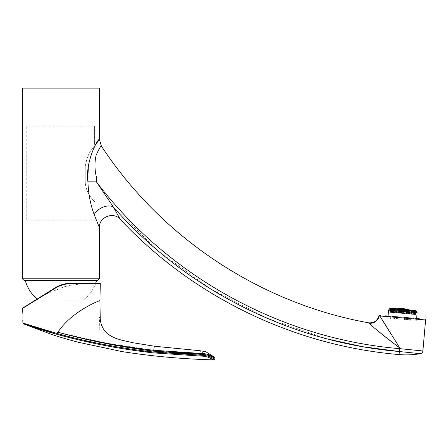 <?xml version="1.0" encoding="UTF-8"?>
<svg xmlns="http://www.w3.org/2000/svg" width="448" height="448" viewBox="0 0 448 448"><rect width="100%" height="100%" fill="white"/><g stroke="black" fill="none" stroke-linecap="round" stroke-linejoin="round"><path stroke-width="0.34" stroke-dasharray="2.24 1.68" d="M95.278 145.169L90.692 155.635L88.295 168.616M87.959 174.821L87.92 181.821C88.379 193.81 90.485 204.764 94.237 214.682L97.714 223.401M118.916 216.922L113.378 207.026L96.415 181.849L87.92 181.821M399.084 354.57L399.347 351.534L420.392 353.685L399.347 351.534L399.599 348.645L422.89 350.969L399.599 348.645C281.075 338.733 168.241 276.646 96.415 181.849L96.426 177.229C94.562 169.411 94.483 162.019 96.191 155.042C99.07 148.809 100.806 145.824 101.399 146.087C100.817 145.813 99.086 148.781 96.208 154.991C94.483 161.958 94.556 169.366 96.426 177.229M327.113 338.901L266.935 318.17L210.454 288.826L158.889 251.502L113.378 207.026A12.079 7.554 152.4 0 0 94.237 214.682M373.302 327.051L399.633 347.81L399.599 348.645M399.638 347.81L391.104 334.337M379.859 315.963L379.271 315.851A0.756 0.745 -85 0 1 380.072 315.224L380.649 315.274A0.756 0.728 -85 0 0 379.859 315.963L425.6 319.967M419.401 318.612L390.006 316.098L389.379 316.518L384.35 316.081L385.218 315.672L419.675 318.802L385.314 315.627M379.271 315.851A9.061 8.798 140.1 0 1 368.872 323.187L368.418 322.784M99.394 88.099L22.4 88.099M97.888 280.286L23.912 280.286M26.779 220.242L95.021 220.242L26.779 220.242L26.779 126.101L94.606 126.101L26.779 126.101M94.606 143.338L94.606 126.101L94.606 143.338L93.632 147.728L94.606 143.338M93.632 147.728C89.751 150.578 86.94 156.873 85.204 166.606L85.204 181.703C85.702 194.74 95.766 202.306 95.021 202.07C95.738 202.238 85.742 194.83 85.204 181.703C85.702 194.74 95.766 202.306 95.021 202.07C95.738 202.238 85.742 194.83 85.204 181.703L85.204 166.606C86.929 156.901 89.734 150.606 93.632 147.728M63.358 284.234L62.048 284.614M58.839 285.83L29.176 304.007L55.11 287.812L60.043 285.326L71.103 283.226L98.874 283.226L71.103 283.226L98.874 283.226L71.103 283.226L66.674 283.55M37.436 299.219L55.283 288.204C60.245 285.202 65.554 283.696 71.221 283.685L95.502 283.69M99.215 283.69L100.302 283.69L99.91 300.765C101.013 299.667 71.439 311.259 57.954 332.22L57.053 333.463C88.183 342.115 120.176 348.292 153.037 351.977L153.149 351.07C120.613 347.038 88.883 340.754 57.966 332.226L57.966 332.226M29.176 304.007L46.76 293.765L63.784 286.899C71.114 285.04 78.568 283.97 86.139 283.702L98.874 283.226L71.103 283.226C65.408 283.242 60.077 284.771 55.11 287.812L22.686 308.062M22.473 308.459L28.549 304.707M23.593 323.254L22.898 323.019L22.809 320.046M211.77 356.636L208.757 355.365L208.488 354.502L204.114 353.668C198.066 349.731 198.066 349.731 204.114 353.668L204.126 354.542L192.27 354.082M213.354 357.381L214.922 358.148M178.343 352.408L153.289 350.224L154.403 347.194M160.994 351.865L175.062 353.046M153.216 351.075L153.216 350.218L106.742 343.224L61.499 333.2M214.805 359.106L208.645 356.311L207.883 357.095L213.87 359.901L214.491 359.688M204.215 356.294L204.31 355.438L153.037 351.977L152.919 352.85L204.215 356.294L207.883 357.095M79.346 340.088L152.919 352.85M23.442 323.826L26.342 324.817M204.31 355.438L204.355 354.558M154.487 347.004L154.829 346.276M60.9 299.869L83.546 299.869L60.9 299.869M60.9 280.286L25.194 280.286M413.19 311.371L412.933 314.334L413.19 311.371M411.942 311.259L411.684 314.222L412.933 314.334L411.684 314.222L412.098 311.108L411.079 311.186L410.816 314.149L412.899 314.328L410.816 314.149L412.714 314.311L410.816 314.149L411.684 314.222L410.816 314.149L411.096 310.957A23.806 20.619 95 0 1 411.863 311.254L411.762 314.233L411.986 311.718M414.148 314.44L414.434 311.31L414.131 314.44L413.325 314.367L413.566 311.231L413.325 314.367L414.131 314.44L412.888 314.328L414.075 314.434L414.434 311.36L412.104 311.153L414.378 311.354M415.234 311.55L414.971 314.513L415.234 311.55M414.68 311.5L414.422 314.462L414.68 311.5M414.422 314.462L413.09 314.345L414.21 314.446L414.467 311.483L413.347 311.382L413.09 314.345L415.386 314.546L413.09 314.345L413.347 311.382L414.467 311.483L414.422 314.462M411.617 311.231L411.359 314.194L411.617 311.231M410.178 311.108L409.92 314.07L410.178 311.108M409.92 314.07L411.359 314.194M415.408 311.562L415.15 314.524L414.226 314.446L415.425 314.552L415.722 311.293L415.408 311.562M415.464 314.552L415.666 311.03L390.314 308.806L415.666 311.03L403.004 309.719L415.565 310.817L415.598 310.442L390.482 308.246L390.449 308.622L403.004 309.719L390.449 308.622L389.894 312.318L390.208 309.058L389.894 312.318L392.274 312.525L389.973 312.323L390.23 309.361L391.586 309.478L390.718 309.406L390.387 312.362L390.65 309.4L390.387 312.362L390.942 312.407L391.238 309.282L390.942 312.407L390.46 312.368M409.494 311.046L409.791 310.772L409.125 310.845L408.912 313.981L409.231 314.009L409.494 311.046M409.231 314.009L407.411 313.852L408.761 313.97L409.024 311.007L407.669 310.884L407.411 313.852L407.714 313.874L407.786 312.995L407.361 312.827A18.222 18.222 0 0 1 407.142 312.861L406.734 313.79L405.44 313.678L405.082 313.068A18.222 18.222 0 0 1 404.863 313.074L404.466 313.594L403.553 313.51L403.34 313.057A18.222 18.222 0 0 1 402.058 312.945L400.898 313.281L400.596 312.704A18.222 18.222 0 0 1 400.383 312.659L399.918 313.197L398.625 313.079L398.39 312.099A18.222 18.222 0 0 1 398.182 312.021L397.729 312.116L397.65 312.995L396.357 312.883L396.502 311.214L396.054 312.855L397.65 312.995L397.729 312.116L398.182 312.021A18.222 18.222 0 0 0 398.39 312.099L398.625 313.079L399.918 313.197L400.383 312.659A18.222 18.222 0 0 0 400.596 312.704L400.898 313.281L402.058 312.945A18.222 18.222 0 0 0 403.385 313.062L404.466 313.594L404.863 313.074A18.222 18.222 0 0 0 405.082 313.068L405.44 313.678L406.734 313.79L407.142 312.861A18.222 18.222 0 0 0 407.361 312.827L407.786 312.995L407.714 313.874L409.007 313.986L407.411 313.852L409.304 314.014L409.567 311.052L409.304 314.014L407.411 313.852L409.304 314.014L407.411 313.852L409.304 314.014L409.007 313.986L409.153 312.318L409.007 313.986L409.304 314.014L407.411 313.852L407.669 310.884L407.411 313.852L407.669 310.884L409.024 311.007L408.912 313.981M408.447 310.957L408.201 313.919L406.274 313.751L408.173 313.914L406.47 313.768L406.728 310.806L406.47 313.768L408.19 313.919L406.274 313.751L408.274 313.925L406.274 313.751L408.201 313.919L408.531 310.962L408.274 313.925L408.531 310.962L408.19 313.919L406.274 313.751L408.173 313.914L406.274 313.751L408.173 313.914L406.274 313.751L408.173 313.914L408.447 310.957M406.683 310.632L408.761 310.682L406.683 310.632M405.787 313.706L406.045 310.744L405.787 313.706L404.174 313.566L404.432 310.604L404.174 313.566L405.899 313.718L404.006 313.55L404.264 310.587L404.006 313.55L405.787 313.706M404.387 310.43L406.118 310.582L404.387 310.43M397.432 309.994L397.174 312.956L397.432 309.994M399.151 310.139L398.894 313.102L399.151 310.139M398.894 313.102L397.163 312.95L399.084 313.124L397.191 312.956L399.084 313.124L397.191 312.956L399.084 313.124L397.191 312.956L397.449 309.915A24.545 21.258 95 0 1 398.44 309.624L398.474 309.215A24.69 21.381 -85 0 1 399.437 309.03L399.386 309.686A23.447 20.306 -85 0 0 398.44 309.602L398.44 309.624A24.545 21.258 95 0 0 397.46 309.915M401.19 313.303L399.577 313.163L399.834 310.201L399.577 313.163L401.19 313.303L401.52 310.178L401.358 313.32L399.465 313.152L401.358 313.32L401.615 310.358L401.19 313.303M399.79 310.027L402.091 310.229L399.79 310.027M394.262 309.714L393.999 312.676L394.262 309.714M395.702 309.842L395.444 312.805L393.999 312.676L395.444 312.805L395.937 309.859L395.679 312.822L394.733 312.738L395.444 312.805M392.672 309.406L394.229 309.54L392.672 309.406M393.495 312.631L393.753 309.669L393.495 312.631L392.431 312.542L393.495 312.631M391.474 309.299L392.566 309.266L391.474 309.299M392.493 309.557L392.235 312.519L391.227 312.435L391.485 309.473L391.227 312.435L393.411 312.626L392.235 312.519L392.493 309.557L393.669 309.663L393.411 312.626L391.289 312.441L393.411 312.626L392.459 312.542L393.411 312.626L392.459 312.542L393.411 312.626L393.669 309.663L393.411 312.626L393.669 309.663L392.493 309.557L392.034 312.502L392.297 309.54M390.645 309.226L391.406 309.165L390.645 309.226M390.471 309.383L390.214 312.346L390.471 309.383M390.214 312.346L389.934 312.323L390.214 312.346M402.136 310.402L401.873 313.365L402.136 310.402M401.873 313.365L403.626 313.516L401.733 313.354L403.626 313.516L401.733 313.354L401.99 310.391L401.733 313.354L402.679 313.438L403.626 313.516L403.889 310.554L403.626 313.516L401.873 313.365M397.471 309.764A24.662 21.358 -85 0 1 398.429 309.484A23.559 20.406 95 0 1 399.498 309.579L399.465 309.999A24.259 21.011 95 0 0 399.336 310.038L396.054 309.512A23.559 20.406 95 0 0 395.086 309.613A24.909 21.571 95 0 0 394.71 309.753L394.044 309.697L393.786 312.659L394.733 312.738L394.99 309.775L395.937 309.859L394.99 309.775L394.733 312.738L394.996 309.73A23.447 20.306 -85 0 1 395.959 309.624L395.959 309.624A23.447 20.306 -85 0 0 394.996 309.73L395.086 309.613A23.559 20.406 95 0 1 396.054 309.512L393.154 309.618A22.21 19.23 95 0 0 393.646 309.971L393.669 309.663L391.546 309.478L394.022 309.691A23.806 20.619 -85 0 1 394.822 309.534L394.542 312.726L394.918 309.411A23.923 20.72 95 0 0 394.061 309.579L393.826 309.915A22.126 19.13 -85 0 1 393.288 309.523A22.126 19.13 -85 0 0 393.826 309.915A18.346 18.346 0 0 0 396.122 311.276A23.475 20.3 95 0 0 397.146 311.746A23.806 20.586 -85 0 0 398.177 312.15L398.138 312.138A18.346 18.346 0 0 0 398.35 312.211L398.311 312.194A24.108 20.843 95 0 0 399.353 312.525A24.31 21.017 -85 0 0 400.394 312.782L400.355 312.777A18.346 18.346 0 0 0 400.568 312.822L400.529 312.81A24.461 21.146 95 0 0 401.582 313.001A24.517 21.196 -85 0 0 402.08 313.068L402.041 313.062A18.346 18.346 0 0 0 403.334 313.18A24.517 21.196 95 0 0 403.838 313.197A24.461 21.146 -85 0 0 404.908 313.197L404.869 313.197A18.346 18.346 0 0 0 405.082 313.186L405.042 313.191A24.31 21.017 95 0 0 406.118 313.113A24.108 20.843 -85 0 0 407.198 312.973L407.159 312.984A18.346 18.346 0 0 0 407.378 312.945L407.338 312.95A23.806 20.586 95 0 0 408.425 312.738A23.475 20.3 -85 0 0 409.522 312.446L409.522 312.446A23.475 20.3 -85 0 1 408.425 312.738A23.806 20.586 95 0 1 407.338 312.95L407.378 312.945A18.346 18.346 0 0 1 407.159 312.984L407.198 312.973A24.108 20.843 -85 0 1 406.118 313.113A24.31 21.017 95 0 1 405.042 313.191L405.082 313.186A18.346 18.346 0 0 1 404.869 313.197L404.908 313.197A24.461 21.146 -85 0 1 403.838 313.197A24.517 21.196 95 0 1 403.334 313.18L403.374 313.18A18.346 18.346 0 0 1 402.041 313.062L402.08 313.068A24.517 21.196 -85 0 1 401.582 313.001A24.461 21.146 95 0 1 400.529 312.81L400.568 312.822A18.346 18.346 0 0 1 400.355 312.777L400.394 312.782A24.31 21.017 -85 0 1 399.353 312.525A24.108 20.843 95 0 1 398.311 312.194L398.35 312.211A18.346 18.346 0 0 1 398.138 312.138L398.177 312.15A23.806 20.586 -85 0 1 397.146 311.746A23.475 20.3 95 0 1 396.116 311.276L396.502 311.214L396.122 311.276A18.346 18.346 0 0 1 393.826 309.915L393.882 309.68A24.702 24.702 0 0 1 412.003 311.265L411.998 311.265A18.116 18.116 0 0 1 409.153 312.318L409.511 312.452L409.153 312.318A18.116 18.116 0 0 0 411.998 311.265A24.702 24.702 0 0 0 393.876 309.68A18.116 18.116 0 0 0 396.502 311.214A18.116 18.116 0 0 1 393.882 309.68L394.061 309.579A23.923 20.72 95 0 1 394.918 309.411L394.542 312.726L392.65 312.558L394.542 312.726L393.596 312.642L394.542 312.726L394.822 309.534A23.806 20.619 -85 0 0 394.022 309.691L393.596 312.642L392.65 312.558L393.596 312.642L393.854 309.68L394.52 309.736A24.909 21.571 -85 0 1 394.901 309.596A24.909 21.571 -85 0 0 394.52 309.736L393.854 309.68L393.596 312.642L393.854 309.68L392.907 309.596L392.65 312.558L392.907 309.596L393.854 309.68L392.907 309.596L392.65 312.558L392.907 309.596L393.854 309.68L393.596 312.642L393.859 310.05L392.907 309.596L392.65 312.558L392.907 309.596M396.39 309.898L396.144 309.579L396.782 309.764L396.452 312.889L397.953 313.023L396.054 312.855L397.953 313.023L396.054 312.855L396.39 309.898M396.127 312.861L397.953 313.023L396.598 312.906L396.855 309.943L398.21 310.061L397.953 313.023L397.001 312.939L397.953 313.023L396.054 312.855L396.318 309.893L396.054 312.855L397.001 312.939L397.953 313.023L398.21 310.061L396.855 309.943L396.452 312.889M411.958 311.634L411.813 311.595A22.17 19.169 -85 0 0 412.614 311.214A22.17 19.169 -85 0 1 411.813 311.595L412.972 311.349L411.079 311.186L412.972 311.349L412.026 311.265L412.972 311.349L412.714 314.311L411.762 314.233L412.026 311.265L411.359 311.209A24.909 21.571 95 0 0 411.012 311.007L411.012 311.007A24.909 21.571 95 0 1 411.359 311.209L412.026 311.265L411.762 314.233L412.026 311.265L413.146 311.366L412.888 314.328L411.953 314.25L413.846 314.412L411.953 314.25L413.846 314.412L412.899 314.328L413.162 311.366L412.899 314.328L413.162 311.366L412.21 311.282L411.953 314.25L412.21 311.282L414.238 311.338L410.967 311.052L413.168 311.248M414.294 311.466L414.036 314.429L414.294 311.466L415.649 311.584L414.294 311.466L414.036 314.429L414.294 311.466L413.347 311.382L413.09 314.345M415.162 311.545L414.904 314.507L415.162 311.545M402.987 309.182A24.382 21.112 95 0 1 403.054 309.193L402.679 313.438L401.733 313.354L403.626 313.516L401.733 313.354L403.626 313.516L402.679 313.438L403.054 309.193A24.382 21.112 95 0 0 402.114 309.019L402.13 308.806A24.573 24.573 0 0 1 404.029 308.974L404.006 309.187A24.382 21.112 -85 0 0 403.054 309.193A24.382 21.112 -85 0 1 403.122 309.193M406.56 309.305L406.543 309.518A24.814 21.487 -85 0 1 407.59 309.915A23.962 20.754 95 0 1 408.654 310.111L408.671 309.898A24.69 24.69 0 0 0 406.56 309.305L406.274 313.751L406.65 309.45A24.573 24.573 0 0 1 408.52 309.977L408.173 313.914L408.654 310.111A23.962 20.754 95 0 0 407.59 309.915A24.814 21.487 -85 0 0 407.03 309.697M409.942 311.086L409.679 314.048L410.631 314.132L409.679 314.048L409.959 310.856L410.889 311.17L410.631 314.132L410.822 310.99A24.909 21.571 -85 0 1 411.174 311.192L411.835 311.254L411.578 314.216L411.835 311.254L410.889 311.17L410.631 314.132L410.894 311.119A23.447 20.306 95 0 0 409.959 310.85L409.959 310.856M412.972 311.349L412.714 314.311L413.101 311.242L411.841 311.136A23.923 20.72 -85 0 0 411.029 310.822A23.923 20.72 -85 0 1 411.841 311.136L413.101 311.242M404.006 309.187L403.626 313.516L404.006 309.226M411.079 311.186L410.816 314.149L411.079 311.186M408.615 310.968L408.358 313.93L409.304 314.014L408.358 313.93L408.615 310.968L409.567 311.052L409.304 314.014L409.567 311.052L408.615 310.968M403.021 310.358L404.085 310.453L402.752 310.458L403.144 310.318L402.87 313.454L404.762 313.617L403.553 313.51M403.144 310.318L402.87 313.454L404.762 313.617L402.87 313.454L403.127 310.492L404.074 310.57L403.816 313.533L404.762 313.617L402.87 313.454L403.133 310.442A23.447 20.306 95 0 1 404.096 310.335L403.816 313.533L404.762 313.617L403.816 313.533L404.096 310.341A23.806 20.619 -85 0 1 404.858 310.643L404.762 313.617L404.858 310.643A23.806 20.619 -85 0 0 404.096 310.341L404.096 310.335A23.447 20.306 95 0 0 403.133 310.442L403.144 310.318A23.559 20.406 -85 0 1 404.113 310.218A23.923 20.72 95 0 1 404.925 310.531L405.11 310.542A23.962 20.754 -85 0 0 404.186 310.184L404.219 309.764A23.923 20.72 -85 0 1 405.3 309.753A24.472 21.196 95 0 1 406.347 310.162A24.472 21.196 95 0 0 405.3 309.753A23.923 20.72 -85 0 0 404.219 309.764L404.186 310.184A23.962 20.754 -85 0 1 405.11 310.542L404.925 310.531A23.923 20.72 95 0 0 404.113 310.218A23.559 20.406 -85 0 0 403.144 310.318M404.953 313.634L405.317 309.495A24.562 21.274 95 0 0 404.382 309.232L404.398 309.025A24.573 24.573 0 0 1 406.286 309.366L406.207 310.246A24.354 21.09 -85 0 0 405.278 309.887A23.806 20.619 95 0 0 404.32 309.882L404.286 310.318L404.32 309.882A23.806 20.619 95 0 1 405.283 309.876L405.21 310.682A23.845 20.653 95 0 0 404.286 310.318A23.845 20.653 95 0 1 405.21 310.682L404.953 313.634L404.006 313.55L405.899 313.718L404.006 313.55L405.899 313.718L404.953 313.634L405.278 309.887A24.354 21.09 -85 0 1 406.207 310.246L406.258 309.618M404.286 310.318L404.006 313.55L404.286 310.318M406.633 309.658L406.274 313.751L406.633 309.658A24.69 21.381 95 0 1 407.557 310.01L407.523 310.397A23.447 20.306 95 0 0 406.571 310.313L406.538 310.755A24.142 20.905 95 0 1 406.622 310.794L407.484 310.873L407.221 313.835L407.523 310.419A24.545 21.258 -85 0 1 408.442 310.878A24.545 21.258 -85 0 0 407.523 310.419L407.523 310.419A23.447 20.306 95 0 0 406.571 310.313L406.538 310.755A24.142 20.905 95 0 1 406.622 310.794L407.484 310.873L407.221 313.835M402.108 309.058L401.733 313.354L401.996 308.89A24.5 21.218 -85 0 1 403.06 309.081A24.5 21.218 95 0 1 404.141 309.075L404.029 308.974M412.21 311.282L411.953 314.25L412.21 311.282L414.109 311.45L413.846 314.412L414.109 311.45L413.846 314.412L414.109 311.45L413.162 311.366L412.899 314.328L413.162 311.366L412.21 311.282L411.953 314.25L412.182 311.595A22.21 19.23 -85 0 0 412.726 311.326L414.333 311.472M392.728 309.456L411.723 311.119L409.752 310.671A24.881 21.549 95 0 0 408.716 310.156A23.923 20.72 -85 0 0 407.652 309.96L407.624 310.274A24.685 21.375 -85 0 1 408.66 310.789A23.19 20.082 95 0 1 409.388 310.918L409.074 310.89L409.388 310.918A23.19 20.082 95 0 0 408.66 310.789A24.685 21.375 -85 0 0 407.624 310.274L407.652 309.96A23.923 20.72 -85 0 1 408.716 310.156A24.881 21.549 95 0 1 409.752 310.671L409.83 310.957L408.593 310.8A24.662 21.358 95 0 0 407.557 310.285A23.559 20.406 -85 0 0 406.482 310.19L406.448 310.615A24.259 21.011 -85 0 1 406.566 310.671L405.569 310.582A23.19 20.082 95 0 1 406.314 310.582A23.19 20.082 95 0 0 405.569 310.582L406.566 310.671A24.259 21.011 -85 0 0 406.448 310.615L406.482 310.19A23.559 20.406 -85 0 1 407.557 310.285A24.662 21.358 95 0 1 408.593 310.8L401.884 310.257L401.733 313.354L401.974 310.313L400.327 310.122A23.19 20.082 -85 0 0 399.599 309.994L399.638 309.574A24.472 21.196 -85 0 1 400.736 309.355A23.923 20.72 95 0 1 401.8 309.551L401.766 309.971A23.962 20.754 95 0 0 400.792 310.162L400.971 310.184A23.923 20.72 -85 0 1 401.828 310.016A23.559 20.406 95 0 1 402.769 310.285L402.769 310.285A23.559 20.406 95 0 0 401.828 310.016A23.923 20.72 -85 0 0 400.971 310.184L400.792 310.162A23.962 20.754 95 0 1 401.766 309.971L401.8 309.551A23.923 20.72 95 0 0 400.736 309.355A24.472 21.196 -85 0 0 399.638 309.574L399.599 309.994A23.19 20.082 -85 0 1 400.327 310.122L399.336 310.038A24.259 21.011 95 0 1 399.465 309.999L399.498 309.579A23.559 20.406 95 0 0 398.429 309.484A24.662 21.358 -85 0 0 397.314 309.814L397.449 309.994M397.102 308.823L393.859 309.557L397.102 308.823A24.825 24.825 0 0 0 393.859 309.557L393.859 309.557A24.825 24.825 0 0 1 412.037 311.147L409.83 310.957L411.97 311.142L411.578 314.216L411.835 311.254L410.99 311.058L412.037 311.147L411.762 314.233L411.863 311.254A23.806 20.619 95 0 0 411.096 310.957L410.816 314.149M411.835 311.254L411.174 311.192A24.909 21.571 -85 0 0 410.822 310.99L410.894 311.119M402.97 309.338L402.993 309.103A24.472 21.196 95 0 0 401.929 308.907A24.662 21.358 -85 0 0 400.837 309.014L400.596 313.253L402.494 313.421L400.596 313.253L402.494 313.421L400.596 313.253L402.494 313.421L400.596 313.253L400.747 310.162L402.881 310.346L400.747 310.162L400.596 313.253L400.859 310.29L401.806 310.374L401.548 313.337L401.923 309.03A24.354 21.09 -85 0 1 402.864 309.204L402.836 309.523A24.142 20.905 -85 0 0 401.873 309.624L401.822 310.139A23.447 20.306 -85 0 1 402.758 310.408L402.494 313.421L402.752 310.458L401.022 310.307A23.806 20.619 95 0 1 401.822 310.145L401.548 313.337L401.806 310.374L402.752 310.458L402.494 313.421L402.758 310.408A23.447 20.306 -85 0 0 401.822 310.139L401.822 310.145M402.858 309.226L402.836 309.523M401.733 309.002L401.358 313.32L399.465 313.152L401.358 313.32L399.465 313.152L401.358 313.32L399.465 313.152L401.358 313.32L399.465 313.152L401.358 313.32L401.733 309.053M400.596 309.086A24.142 20.905 95 0 1 400.77 309.109A24.142 20.905 95 0 0 399.823 309.025L399.465 313.152L400.411 313.236L399.465 313.152L399.823 309.053M400.77 309.109L400.411 313.236L400.77 309.098A24.562 21.274 -85 0 1 400.831 309.086M398.244 308.924A24.573 24.573 0 0 0 397.527 309.014L397.398 308.913A24.69 24.69 0 0 1 397.673 308.874M399.823 309.025L399.84 308.801A24.573 24.573 0 0 1 401.755 308.79L401.638 310.089A23.845 20.653 -85 0 0 400.669 310.285L400.736 309.478A23.806 20.619 -85 0 1 401.682 309.652A23.806 20.619 -85 0 0 400.736 309.478L400.669 310.285A23.845 20.653 -85 0 1 401.638 310.089L401.358 313.32M396.312 309.904L396.054 312.855L396.318 309.893L397.264 309.977L397.001 312.939L397.27 309.904A23.078 19.986 95 0 0 396.592 309.91A1.792 1.551 -85 0 1 396.318 309.887L396.054 312.855L397.001 312.939L396.054 312.855L396.357 312.883L396.502 311.214M391.546 309.478L391.289 312.441L391.485 309.473M393.669 309.663L393.646 309.971A22.21 19.23 95 0 1 393.154 309.618L392.722 309.579L392.459 312.542L391.513 312.458L392.459 312.542L392.722 309.579L392.459 312.542L392.722 309.579L391.77 309.495L391.513 312.458L391.77 309.495L391.513 312.458L391.77 309.495L392.689 309.574L392.403 312.536L392.734 309.579L392.459 312.542L392.722 309.579L391.77 309.495L393.669 309.663L393.411 312.626M391.154 312.43L391.412 309.462L392.532 309.562L392.274 312.525L391.328 312.441L392.274 312.525L392.532 309.562L391.412 309.462L391.154 312.43M389.9 312.318L390.23 309.361L391.586 309.478L391.328 312.441L391.586 309.478L392.532 309.562L392.274 312.525M391.586 309.478L391.328 312.441M398.63 309.574L398.653 309.243A24.679 21.37 95 0 1 399.633 309.058L399.633 309.058A24.679 21.37 95 0 0 398.653 309.243L398.63 309.574A23.492 20.345 95 0 1 399.577 309.652L399.577 309.635A24.382 21.112 -85 0 1 400.551 309.445L400.221 313.219L398.328 313.057L400.221 313.219L398.328 313.057L400.221 313.219L398.328 313.057L400.221 313.219L399.274 313.135L400.221 313.219L400.674 309.322A24.5 21.218 95 0 0 399.571 309.54A23.61 20.446 -85 0 0 398.502 309.445L398.524 309.137A24.797 21.476 -85 0 1 399.157 309.008M399.633 309.058L399.274 313.135L398.328 313.057L399.274 313.135L399.633 309.058M395.959 309.63L395.679 312.822L393.786 312.659L395.679 312.822L395.937 309.859M394.99 309.775L394.044 309.697L393.786 312.659L394.733 312.738L394.996 309.73M399.347 310.128L399.084 313.124L399.347 310.128A24.142 20.905 -85 0 0 399.258 310.15L398.395 310.078L398.138 313.04L398.44 309.602A23.447 20.306 -85 0 1 399.386 309.686L399.442 309.03M399.633 309.042A24.108 20.882 -85 0 1 400.579 309.126L400.697 309.019A24.226 20.983 95 0 0 399.627 308.924A24.797 21.476 -85 0 0 398.524 309.137L398.502 309.445A23.61 20.446 -85 0 1 399.571 309.54A24.5 21.218 95 0 1 400.674 309.322L400.557 309.411M394.71 309.753L394.71 309.753A24.909 21.571 95 0 1 395.086 309.613M396.172 309.758L396.194 309.484A24.881 21.549 -85 0 1 397.303 309.159A23.923 20.72 95 0 1 398.39 309.148L398.362 309.462A24.685 21.375 95 0 0 397.253 309.786A23.19 20.082 -85 0 0 396.514 309.786L397.202 309.848L396.514 309.786A23.19 20.082 -85 0 1 397.253 309.786A24.685 21.375 95 0 1 398.362 309.462L398.39 309.148A23.923 20.72 95 0 0 397.303 309.159A24.881 21.549 -85 0 0 396.194 309.484L396.514 309.786L396.172 309.758M409.864 310.962L409.886 310.722A23.559 20.406 -85 0 1 410.822 310.99A23.559 20.406 -85 0 0 409.886 310.722L409.864 310.962M401.901 309.977L401.94 309.557A24.226 20.983 -85 0 1 403.032 309.445A24.226 20.983 95 0 1 404.085 309.747L404.046 310.162A23.61 20.446 95 0 0 402.959 310.279A23.61 20.446 -85 0 0 401.901 309.977A23.61 20.446 -85 0 1 402.959 310.279A23.61 20.446 95 0 1 404.046 310.162L404.085 309.747A24.226 20.983 95 0 0 403.032 309.445A24.226 20.983 -85 0 0 401.94 309.557L401.901 309.977M399.045 308.997A24.814 21.487 95 0 0 398.457 309.114A23.962 20.754 -85 0 0 397.376 309.126A23.962 20.754 -85 0 1 398.457 309.114A24.814 21.487 95 0 1 399.56 308.907L399.577 308.694A24.69 24.69 0 0 0 397.398 308.913M400.837 309.014L400.809 309.322A23.962 20.754 -85 0 1 401.873 309.518A24.259 21.011 95 0 1 402.965 309.406A24.259 21.011 95 0 0 401.873 309.518A23.962 20.754 -85 0 0 400.809 309.322L400.826 309.154M405.255 309.54L405.238 309.708A23.962 20.754 95 0 0 404.158 309.719A24.259 21.011 -85 0 0 403.099 309.422L403.105 309.35M406.918 309.686A24.797 21.476 95 0 1 407.518 309.921L407.49 310.234A23.61 20.446 95 0 0 406.42 310.139A24.5 21.218 -85 0 0 405.373 309.736L405.39 309.551M405.266 309.406A24.662 21.358 95 0 0 404.208 309.109A24.472 21.196 -85 0 0 403.127 309.114L403.099 309.422A24.259 21.011 -85 0 1 404.158 309.719A23.962 20.754 95 0 1 405.238 309.708L405.266 309.406M406.47 309.523A24.226 20.983 -85 0 0 405.401 309.428L405.373 309.736A24.5 21.218 -85 0 1 406.42 310.139A23.61 20.446 95 0 1 407.49 310.234L407.518 309.921A24.797 21.476 95 0 0 406.47 309.523M401.878 308.678A24.69 24.69 0 0 0 399.717 308.689L399.694 308.896A24.259 21.011 -85 0 1 400.77 308.991A24.685 21.375 95 0 1 401.862 308.885L401.755 308.79M404.163 308.868A24.69 24.69 0 0 0 402.013 308.683L401.996 308.89M406.426 309.277A24.69 24.69 0 0 0 404.298 308.885L404.281 309.092A24.685 21.375 -85 0 1 405.334 309.389A24.259 21.011 95 0 1 406.409 309.484L406.426 309.277M411.723 311.119L410.967 311.052L411.723 311.119M394.839 309.641L392.801 309.462L394.839 309.641M394.906 309.646L396.071 309.753L394.906 309.646M396.827 309.814L395.069 309.663L396.827 309.814M399.465 310.05L400.613 310.15L399.465 310.05M400.792 310.162L400.327 310.122L400.792 310.162M404.085 310.453L405.026 310.654M405.569 310.582L405.11 310.542L405.569 310.582M405.978 310.615L407.422 310.744L405.978 310.615M406.566 310.671L408.587 310.845L406.566 310.671M408.694 310.856L410.833 311.041L408.694 310.856M409.73 310.946L409.388 310.918L409.73 310.946M413.633 318.108L404.124 317.274L418.466 318.528L413.633 318.108L413.694 320.538L414.002 320.107L416.226 320.303L416.265 320.762L416.226 320.303L414.002 320.107L413.694 320.538L413.633 318.108M404.124 317.274L392.218 316.232L404.124 317.274L404.538 317.766L404.124 317.274M392.218 316.232L386.249 315.711L392.218 316.232M386.249 315.711L388.181 315.879L386.249 315.711L386.266 316.165L388.203 316.338L388.181 315.879L388.203 316.338L386.266 316.165L386.249 315.711M418.466 318.528L416.539 318.36L418.466 318.528L418.37 318.976L416.433 318.808L416.539 318.36L416.433 318.808L418.37 318.976L418.466 318.528M418.527 318.534L417.172 318.416L418.527 318.534M414.54 318.186L412.087 317.974L414.54 318.186M391.67 316.187L390.18 316.053L391.67 316.187M386.187 315.706L387.542 315.823L386.187 315.706M390.768 316.562L390.6 318.517L390.376 318.041L390.6 318.517L391.082 316.137L390.768 316.562L389.402 316.439L389.715 316.014M412.009 311.506A22.126 19.13 95 0 0 412.614 311.214A22.126 19.13 95 0 1 412.009 311.506A18.346 18.346 0 0 1 409.511 312.452A18.346 18.346 0 0 0 412.009 311.506L412.009 311.506A18.346 18.346 0 0 1 409.511 312.452A18.346 18.346 0 0 0 412.009 311.506M394.005 310.038A22.17 19.169 95 0 1 393.288 309.523A22.17 19.169 95 0 0 394.005 310.038M397.208 311.774A23.828 20.602 95 0 0 398.244 312.172A23.828 20.602 95 0 1 397.208 311.774M399.286 312.502A24.091 20.832 -85 0 1 398.244 312.172A24.091 20.832 -85 0 0 399.286 312.502M399.414 312.542A24.321 21.028 95 0 0 400.462 312.799A24.321 21.028 95 0 1 399.414 312.542M401.514 312.99A24.455 21.14 -85 0 1 400.462 312.799A24.455 21.14 -85 0 0 401.514 312.99M395.517 310.962A23.167 20.031 95 0 0 396.054 311.242A23.167 20.031 95 0 1 395.517 310.962L395.517 310.962M397.079 311.724A23.453 20.278 -85 0 1 396.054 311.242A23.453 20.278 -85 0 0 397.079 311.724M409.59 312.43A23.453 20.278 95 0 1 408.492 312.721A23.453 20.278 95 0 0 409.59 312.43A23.167 20.031 -85 0 0 410.161 312.245A23.167 20.031 -85 0 1 409.59 312.43M407.271 312.962A24.091 20.832 95 0 1 406.185 313.107A24.091 20.832 95 0 0 407.271 312.962A23.828 20.602 -85 0 0 408.358 312.754A23.828 20.602 -85 0 1 407.271 312.962M404.975 313.191A24.455 21.14 95 0 1 403.906 313.202A24.455 21.14 95 0 0 404.975 313.191A24.321 21.028 -85 0 0 406.05 313.124A24.321 21.028 -85 0 1 404.975 313.191M401.626 313.342L401.929 313.37L401.626 313.342M391.138 312.424L390.163 312.34L391.138 312.424M392.431 312.542L392.689 309.574L392.431 312.542M406.09 313.734L406.398 310.234A24.382 21.112 95 0 0 405.468 309.876L405.138 313.65L407.036 313.818L405.138 313.65L407.036 313.818L405.138 313.65L407.036 313.818L405.138 313.65L407.036 313.818L405.138 313.65L405.496 309.568L405.138 313.65L405.401 310.688L405.138 313.65L405.401 310.688L406.347 310.772L406.09 313.734L407.036 313.818L406.09 313.734L406.347 310.755A3.937 3.41 -85 0 1 406.028 310.744L405.401 310.688L406.028 310.744A3.937 3.41 -85 0 0 406.347 310.755L407.294 310.856L407.036 313.818L407.372 310.01A24.679 21.37 -85 0 0 406.442 309.652A24.679 21.37 -85 0 1 407.372 310.01L407.036 313.818L407.294 310.856L406.347 310.772L406.09 313.734L406.347 310.772L407.294 310.856L407.036 313.818L407.294 310.856L405.401 310.688L405.138 313.65L405.496 309.551A24.108 20.882 95 0 1 406.448 309.635L406.442 309.652M403.732 313.527L403.435 313.499L403.816 313.533L404.174 309.445M406.347 310.162L406.168 310.654L406.347 310.162M401.929 308.907L401.923 309.03A24.545 21.258 95 0 0 400.954 309.131M412.042 311.147L412.042 311.147A24.825 24.825 0 0 0 408.974 309.865L412.042 311.147L408.979 309.865M398.328 313.057L398.586 310.094L400.613 310.15L400.221 313.219L400.478 310.257L399.532 310.173L399.274 313.135L399.532 310.173L398.474 309.96L398.328 313.057L398.586 310.094L399.532 310.173L399.274 313.135M405.222 310.554L406.291 310.643M409.567 311.052L409.601 310.744A24.763 21.442 -85 0 0 408.677 310.29L408.626 310.901A23.078 19.986 -85 0 1 409.287 311.018A1.792 1.551 95 0 0 409.567 311.046L409.304 314.014L409.567 311.046A1.792 1.551 95 0 1 409.287 311.018A23.078 19.986 -85 0 0 408.626 310.901L408.682 310.262A23.806 20.619 95 0 0 407.742 310.089L407.411 313.852L407.742 310.089A23.806 20.619 95 0 1 408.682 310.262L408.677 310.29A24.763 21.442 -85 0 1 409.601 310.744L409.59 310.783M397.264 309.977L398.339 309.949L397.953 313.023L398.278 309.26A23.806 20.619 -85 0 0 397.32 309.271A23.806 20.619 -85 0 1 398.278 309.26L397.953 313.023M403.889 310.554L403.486 313.505L403.749 310.542M384.35 316.081L412.866 318.097M409.125 310.845L409.567 310.884M412.098 311.108L413.37 311.086L412.098 311.108M414.674 311.332L415.324 311.259L414.674 311.332M415.408 311.394L415.705 311.422M396.782 309.764L396.346 309.725M404.538 317.766L404.365 319.721L404.858 319.312L410.222 319.777L410.558 320.264L410.222 319.777L404.858 319.312L404.365 319.721L404.538 317.766M410.732 318.31L410.558 320.264L410.732 318.31L411.135 317.89L410.732 318.31M416.433 318.808L416.265 320.762L416.433 318.808M400.59 316.966L400.103 317.38L399.93 319.334L399.515 318.842L394.15 318.371L393.736 318.791L394.15 318.371L399.515 318.842L399.93 319.334L400.103 317.38L400.59 316.966M393.91 316.837L393.736 318.791L393.91 316.837L393.585 316.355L393.91 316.837M390.376 318.041L388.153 317.85L388.035 318.293L388.153 317.85L390.376 318.041M388.203 316.338L388.035 318.293L388.203 316.338M410.138 314.087L408.548 313.947L410.138 314.087M395.87 312.838L394.918 312.754L396.816 312.922L394.918 312.754L395.87 312.838L396.127 309.876L396.754 309.932A3.937 3.41 95 0 0 397.074 309.943L396.816 312.922L397.074 309.96L396.127 309.876L395.87 312.838M397.32 309.299L397.001 312.939L397.32 309.299A24.763 21.442 95 0 0 396.334 309.585L396.054 312.855M394.044 309.697L393.786 312.659L394.044 309.697M399.762 309.719L399.465 313.152L399.762 309.68A24.354 21.09 95 0 1 400.736 309.49A24.354 21.09 95 0 0 399.762 309.68L399.465 313.152L399.762 309.719M395.181 309.792L394.918 312.754L395.181 309.792L396.127 309.876L395.181 309.792L394.918 312.754L395.181 309.792M397.001 312.939L397.27 309.876A24.562 21.274 -85 0 1 398.25 309.59M401.901 309.243L401.867 309.63A23.845 20.653 95 0 0 400.932 309.456L400.954 309.165M397.527 309.014A24.573 24.573 0 0 1 399.465 308.823M397.533 309.058L397.191 312.956L397.533 309.058M403.211 309.557L402.87 313.454L403.211 309.557A24.142 20.905 95 0 1 404.141 309.82L404.191 309.238A24.545 21.258 -85 0 1 405.126 309.495L404.762 313.617M402.679 313.438L402.948 310.38A23.492 20.345 -85 0 1 403.911 310.274L403.956 309.837A24.108 20.882 -85 0 0 403.021 309.574A24.108 20.882 95 0 0 402.052 309.669L401.733 313.354L402.052 309.708M408.43 310.923L408.173 313.914L408.43 310.923M409.494 314.031L408.548 313.947L410.441 314.115L408.548 313.947L410.441 314.115L409.494 314.031L409.752 311.069L409.494 314.031L409.752 311.069L408.806 310.985L408.548 313.947L408.806 310.985L409.752 311.069L409.125 311.013A3.937 3.41 -85 0 1 408.806 310.968L408.806 310.985M403.945 309.87L403.626 313.516L403.956 309.837A24.108 20.882 -85 0 0 403.021 309.574M408.626 310.901L408.632 310.873A24.562 21.274 95 0 0 407.714 310.414M407.366 310.044L407.036 313.818M405.468 309.876L405.496 309.568M404.191 309.232L404.191 309.238A24.354 21.09 95 0 0 403.234 309.238L402.87 313.454M99.394 278.779L22.4 278.779M71.221 283.685L71.103 283.226M55.283 288.204L55.11 287.812M56.896 334.314L57.053 333.463M208.757 355.365L208.645 356.311M411.869 314.238L412.126 311.276L411.869 314.238M413.566 311.231L414.434 311.31L413.566 311.231M410.133 310.934L411.678 311.069L410.133 310.934M399.224 309.977L397.382 309.82L399.224 309.977M395.774 309.674L394.229 309.54L395.774 309.674M390.499 309.215L390.202 309.187L390.499 309.215M402.091 310.229L403.822 310.38L402.091 310.229M408.52 309.977A24.573 24.573 0 0 0 407.831 309.764M393.826 309.915A18.346 18.346 0 0 0 396.122 311.276A18.346 18.346 0 0 1 393.826 309.915M388.567 310.223L417.138 312.721M416.791 311.618L389.099 309.198M416.063 310.75L389.967 308.47M95.021 220.242L95.021 202.07M99.243 329.79L99.529 317.296M22.523 310.234L22.467 308.459M116.564 338.57C113.921 337.91 107.352 334.085 107.072 333.374M37.178 299.006A36.988 36.988 0 0 0 38.254 299.869M83.546 299.869A36.988 36.988 0 0 0 95.676 283.226M392.661 309.574L392.403 312.536L392.661 309.574M391.474 309.467L391.21 312.43"/><path stroke-width="0.67" d="M96.426 177.229C94.562 169.411 94.483 162.019 96.191 155.042C99.07 148.809 100.806 145.824 101.399 146.087C100.817 145.813 99.086 148.781 96.208 154.991C94.483 161.958 94.556 169.366 96.426 177.229L96.415 181.849L113.378 207.026L120.271 219.335L113.378 207.026A12.079 7.554 152.4 0 0 94.237 214.682C90.485 204.764 88.379 193.81 87.92 181.821L96.415 181.849C168.235 276.634 281.075 338.733 399.599 348.645L422.89 350.969L399.599 348.645L399.347 351.534C290.192 342.283 185.578 289.414 113.378 207.026M87.92 181.821C84.991 162.781 97.703 138.376 99.394 139.423C97.804 138.281 84.974 162.641 87.92 181.821M99.366 139.462L95.278 145.169M88.295 168.616L87.959 174.821M97.714 223.401L99.361 227.522M94.237 214.682L99.394 227.606L94.237 214.682M99.394 278.779L97.888 280.286L23.912 280.286L22.4 278.779L99.394 278.779L99.394 227.606C98.818 217.095 113.495 211.277 120.271 219.335L118.916 216.922M327.113 338.901L362.964 346.746L399.347 351.534L420.392 353.685L399.347 351.534L399.084 354.57C406.224 355.186 413.325 354.889 420.392 353.685C421.837 353.343 422.666 352.436 422.89 350.969L425.6 319.967L379.859 315.963L399.655 347.721L399.599 348.645M391.104 334.337L379.859 315.963A0.756 0.728 -85 0 1 380.649 315.274L380.072 315.224A0.756 0.745 -85 0 0 379.271 315.851L379.859 315.963M369.09 323.378L373.302 327.051M399.594 347.76L399.594 347.76C387.761 339.186 373.419 327.393 368.872 323.187L368.418 322.784C373.8 323.266 377.3 320.936 378.924 315.784L379.725 315.196M368.872 323.187A9.061 8.798 140.1 0 0 379.271 315.851M22.4 278.779L22.4 88.099L99.394 88.099L99.394 139.423L101.399 146.087C161.577 237.961 260.333 303.313 368.424 322.778M62.513 284.474L58.839 285.83M66.959 283.511L62.832 284.379M55.11 287.812L29.176 304.007L55.11 287.812C60.071 284.771 65.402 283.242 71.103 283.226L99.848 283.226A0.454 0.454 90 0 1 100.302 283.69L71.221 283.685C65.554 283.702 60.239 285.202 55.283 288.204L22.473 308.459A0.454 0.454 -31.7 0 1 22.686 308.062L55.11 287.812L55.283 288.204M23.593 323.254L57.053 333.463C88.133 342.11 120.126 348.281 153.037 351.977L204.31 355.438L204.215 356.294L152.919 352.85C120.019 349.065 88.01 342.888 56.896 334.314C38.758 329.213 23.145 323.719 23.442 323.826A0.907 0.907 -1.7 0 1 22.898 323.019L22.809 320.046C23.15 320.326 22.848 309.943 22.523 310.234C22.848 309.938 23.15 320.337 22.809 320.046L22.893 323.019C22.585 322.913 38.494 328.367 57.053 333.463L57.954 332.22C71.439 311.259 101.013 299.667 99.91 300.765L100.251 318.92C100.626 323.501 102.194 327.6 104.955 331.218C108.058 334.499 107.733 334.034 111.418 336.302C115.623 338.268 114.066 337.87 122.08 340.295L133.291 342.798L154.829 346.276L199.522 350.683L205.694 351.641L214.631 357.37L210.963 355.572M95.502 283.69L99.215 283.69M99.848 283.226L98.874 283.226M28.549 304.707L37.436 299.219M153.216 350.218C120.686 346.528 88.934 340.53 57.966 332.226L57.954 332.22C88.889 340.749 120.613 347.032 153.149 351.07L153.216 350.218L204.114 353.668L204.126 354.542L153.216 351.075L153.289 350.224L153.216 351.075L160.994 351.865M214.631 357.37A0.907 0.907 179 0 1 214.922 358.148L208.762 355.365L208.488 354.502L214.631 357.37L205.705 351.646L199.522 350.683M178.343 352.408L204.114 353.668C198.066 349.731 198.066 349.731 204.114 353.668L204.355 354.558L204.361 353.674L208.488 354.502M23.442 323.826L51.621 334.426C59.231 336.958 68.062 339.556 78.12 342.216L121.828 351.546C151.486 356.233 182.162 359.016 213.87 359.901L207.883 357.095L208.645 356.311L208.762 355.365L204.355 354.558L208.757 355.365L208.774 355.068M211.77 356.636L213.354 357.381M175.062 353.046L192.27 354.082M61.499 333.2L57.966 332.226M208.645 356.311L204.31 355.438L208.645 356.311L214.805 359.106A0.907 0.907 10.1 0 1 213.87 359.901M207.883 357.095L204.215 356.294M57.148 334.387L79.346 340.088M26.342 324.817L54.908 333.743M153.216 351.075L152.919 352.85M214.922 358.148L214.805 359.106M153.289 350.224C155.277 344.943 155.277 344.943 153.289 350.224M37.178 299.006A36.988 36.988 0 0 1 25.194 280.286L60.9 280.286M407.831 309.764A24.573 24.573 0 0 0 406.65 309.45L406.56 309.305A24.69 24.69 0 0 1 408.408 309.814M406.269 309.467L406.286 309.366A24.573 24.573 0 0 0 404.398 309.025L404.298 308.885A24.69 24.69 0 0 1 406.426 309.277L406.409 309.484A24.259 21.011 95 0 0 405.334 309.389A24.685 21.375 -85 0 0 404.281 309.092L404.298 308.885M404.387 309.154L404.365 309.462L404.387 309.154M402.987 309.182A24.382 21.112 95 0 0 402.114 309.019L402.108 309.058M403.122 309.193A24.382 21.112 -85 0 1 404.006 309.187L404.006 309.226M404.163 308.868L404.141 309.075A24.5 21.218 95 0 0 403.06 309.081A24.5 21.218 -85 0 0 401.996 308.89L402.013 308.683A24.69 24.69 0 0 1 404.163 308.868L404.018 309.075M401.878 308.678L401.862 308.885A24.685 21.375 95 0 0 400.77 308.991A24.259 21.011 -85 0 0 399.694 308.896L399.717 308.689A24.69 24.69 0 0 1 401.878 308.678L401.744 308.89M399.823 309.025A24.142 20.905 95 0 1 400.596 309.086M400.831 309.086A24.562 21.274 -85 0 1 401.733 309.002M397.673 308.874A24.69 24.69 0 0 1 399.577 308.694L399.465 308.823A24.573 24.573 0 0 0 398.244 308.924M399.157 309.008A24.797 21.476 -85 0 1 399.627 308.924A24.226 20.983 95 0 1 400.697 309.019L400.579 309.126A24.108 20.882 -85 0 0 399.633 309.042L399.633 309.047M399.577 308.694L399.56 308.907A24.814 21.487 95 0 0 399.045 308.997M400.826 309.154L400.837 309.014A24.662 21.358 -85 0 1 401.929 308.907A24.472 21.196 95 0 1 402.993 309.103L402.97 309.338M403.105 309.35L403.127 309.114A24.472 21.196 -85 0 1 404.208 309.109A24.662 21.358 95 0 1 405.266 309.406L405.255 309.54M407.03 309.697A24.814 21.487 -85 0 0 406.543 309.518L406.56 309.305M405.39 309.551L405.401 309.428A24.226 20.983 -85 0 1 406.47 309.523A24.797 21.476 95 0 1 406.918 309.686M416.063 310.75L390.482 308.246L415.598 310.442L416.791 311.618L389.099 309.198L388.567 310.223L417.138 312.721L416.791 311.618M402.858 309.226L402.864 309.204A24.354 21.09 -85 0 0 401.923 309.03L401.901 309.243M401.923 309.03L401.923 309.036A24.545 21.258 95 0 0 400.954 309.131L400.954 309.165M403.234 309.26L403.234 309.238A24.354 21.09 95 0 1 404.191 309.232L404.174 309.445M406.448 309.641L406.448 309.635A24.108 20.882 95 0 0 405.496 309.551L405.496 309.562M71.103 283.226L71.221 283.685M100.302 283.69L99.91 300.765L100.302 283.69M22.467 308.459L22.523 310.234L22.473 308.459M57.053 333.463L56.896 334.314M204.31 355.438L204.355 354.558M404.029 308.974A24.573 24.573 0 0 0 402.13 308.806M401.755 308.79A24.573 24.573 0 0 0 399.84 308.801M408.974 309.865A24.825 24.825 0 0 0 397.102 308.823L408.979 309.865L397.102 308.823M425.6 319.967L424.911 319.15M399.084 354.57C293.731 345.694 192.461 296.576 120.271 219.335M214.491 359.688L214.788 359.201M107.246 333.519L107.072 333.374C107.229 334.169 115.545 338.565 116.334 338.486L116.564 338.57M95.676 283.226A36.988 36.988 0 0 0 96.606 280.286M389.967 308.47L389.099 309.198M416.646 318.371L417.138 312.721M388.069 315.868L388.567 310.223"/></g></svg>
